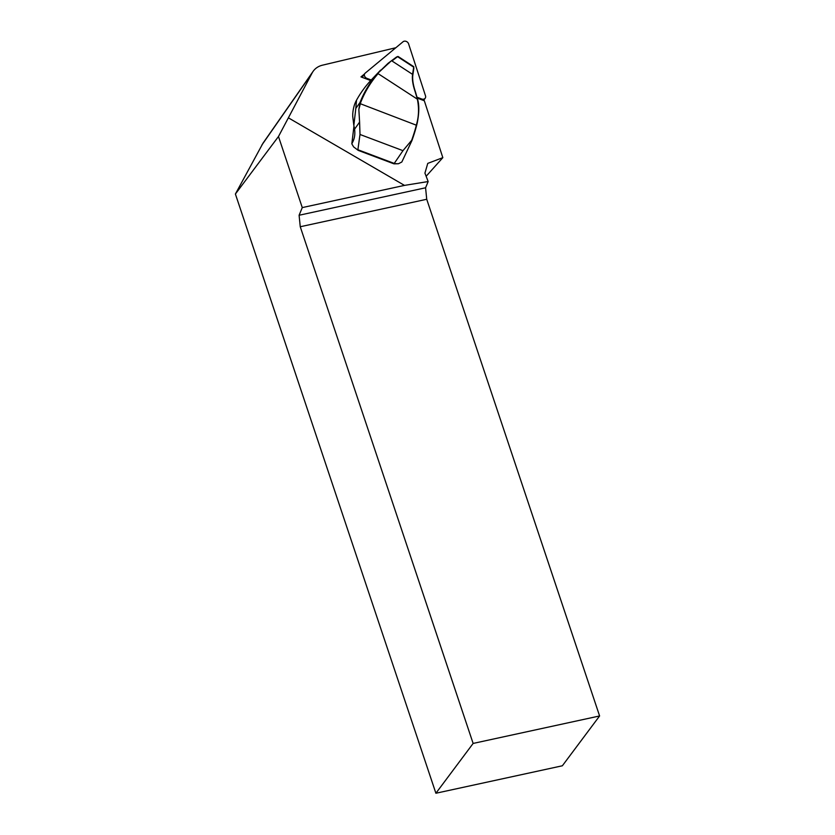 <?xml version="1.0" encoding="UTF-8"?>
<svg xmlns="http://www.w3.org/2000/svg" width="835" height="835" viewBox="0 0 835 835"><rect width="100%" height="100%" fill="white"/><g stroke="black" fill="none" stroke-linecap="round" stroke-linejoin="round"><path stroke-width="1.25" d="M278.483 136.512L302.27 207.591L299.097 215.253L425.579 187.781L426.727 199.273L300.256 226.744L473.132 743.432L435.891 793.25L235.397 194.033L278.483 136.512L312.154 72.916A21.637 17.692 -145.1 0 1 313.104 71.361A21.637 17.692 -145.1 0 1 322.477 65.182L395.832 47.741M235.397 194.033L262.983 143.213L313.104 71.361M302.27 207.591L404.474 185.391L428.157 181.55L425.579 187.781M300.256 226.744L299.097 215.253M401.833 162L398.431 163.754L393.953 163.837L402.971 150.665L411.665 140.301A34.611 5.908 -69.4 0 0 416.435 124.843L417.082 122.296C418.888 114.938 418.982 107.224 417.364 99.167L417.636 99.48C419.285 105.106 419.17 112.871 417.291 122.755L416.644 125.313A33.964 5.803 110.6 0 1 411.895 140.656L401.833 162M382.461 159.516L371.116 155.237M417.375 99.177L378.098 73.637A148.661 121.597 34.9 0 0 360.71 102.402L358.852 109.406L359.593 122.098L354.583 129.185C355.219 133.924 354.635 138.14 352.808 141.835L351.817 143.829L353.612 146.897L358.246 150.394L393.953 163.837M351.817 143.829L353.977 126.106M370.688 80.557L360.97 76.904L364.54 73.939M288.534 117.912L404.474 185.391M417.343 98.123L424.316 100.753L442.832 157.648L427.76 163.389L424.931 173.116L428.157 181.55M426.142 176.268L442.832 157.648M435.891 793.25L562.362 765.778L599.603 715.96L426.727 199.273M599.603 715.96L473.132 743.432M353.612 146.897L358.246 150.394M359.593 122.098L360 134.477L357.881 149.799M357.964 149.768L394.684 163.587M394.704 163.65L398.431 163.754M380.614 70.119L371.836 79.335A151.177 123.653 34.9 0 0 356.524 100.179L355.814 108.414L360.021 102.465A149.204 122.035 -145.1 0 1 377.462 73.595L388.129 63.262L396.635 56.926L398.326 56.634M356.524 100.179C354.405 103.947 353.142 108.529 352.746 113.925L352.746 116.545M354.583 129.185L353.842 125.417L355.814 108.414M413.388 66.424L413.868 68.136L412.824 75.119C412.25 79.482 413.168 85.201 415.569 92.278L417.636 99.48M397.877 56.425L391.939 60.945L412.553 74.357L413.784 66.769M417.375 99.208L415.256 91.975C412.824 84.961 411.926 79.095 412.563 74.367L412.824 75.119M391.114 61.007L377.462 73.595M358.852 109.406L360.021 102.465L360.71 102.402M371.22 79.983L366.93 78.365A3.465 2.829 -145.1 0 1 364.791 73.584A3.465 2.829 -145.1 0 1 365.219 73.125L403.055 41.75A3.465 2.829 34.9 0 1 408.586 43.827L425.506 95.816A3.465 2.829 -145.1 0 1 425.234 98.165A3.465 2.829 -145.1 0 1 421.685 98.989L421.257 99.595M417.135 97.267L421.685 98.989M261.929 144.925L312.154 72.916M360 134.477L402.971 150.665M352.808 141.835L352.61 140.666M360.292 103.707L416.644 125.313M413.638 67.113L397.658 56.717M412.908 74.503L412.647 73.741M388.891 63.23L388.129 63.262M366.93 78.365L366.502 78.981M352.735 116.493L353.842 125.417M413.304 66.372L398.399 56.676M362.16 77.352L364.791 73.584M423.606 100.482L425.234 98.165"/></g></svg>
